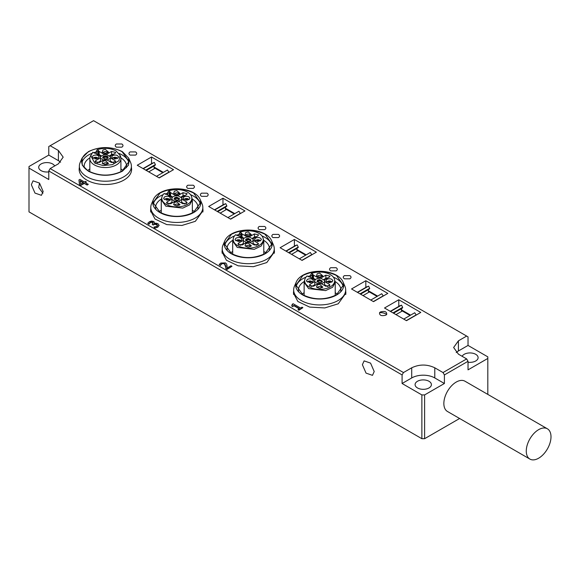 <?xml version="1.0" encoding="UTF-8"?>
<svg xmlns="http://www.w3.org/2000/svg" width="580" height="580" viewBox="0 0 580 580"><rect width="100%" height="100%" fill="white"/><g stroke="black" fill="none" stroke-linecap="round" stroke-linejoin="round"><path stroke-width="0.87" d="M526.27 451.073A17.487 10.092 120 0 0 529.895 459.077A17.487 10.092 120 0 0 543.366 454.394A17.487 10.092 120 0 0 551 436.798A17.487 10.092 120 0 0 547.382 428.794A17.487 10.092 120 0 0 533.904 433.477A17.487 10.092 120 0 0 526.27 451.073M547.382 428.794L464.957 381.205A17.487 10.092 120 0 0 451.486 385.888A17.487 10.092 120 0 0 443.852 403.484A17.487 10.092 120 0 0 447.477 411.488L529.895 459.077M106.328 158.942A2.335 1.349 0 0 0 105.379 158.819A2.335 1.349 0 0 0 104.415 158.942M107.662 158.318A2.335 1.349 0 0 0 105.379 157.238A2.335 1.349 0 0 0 103.726 157.629A2.335 1.349 0 0 0 103.088 158.318M103.457 156.934A2.712 1.566 0 0 0 102.703 157.767L103.45 156.934A2.712 1.566 0 0 1 105.379 156.477A2.712 1.566 0 0 1 108.047 157.767L105.379 156.469L103.45 156.934M103.45 156.361L102.66 157.47L105.379 159.043L107.3 158.579A2.719 1.573 0 0 0 108.097 157.47A2.719 1.573 0 0 0 105.379 155.897A2.719 1.573 0 0 0 103.45 156.361M110.41 157.231L110.229 156.651L106.793 154.672L105.379 154.555L103.965 154.672L100.528 156.651L100.34 157.231M100.528 156.651L100.528 156.179A5.053 2.914 0 0 0 100.325 156.992A5.053 2.914 0 0 0 100.528 157.811L100.528 158.289L103.965 160.268M106.793 160.268L110.229 158.289L110.229 157.811A5.053 2.914 0 0 0 110.425 156.992A5.053 2.914 0 0 0 110.229 156.179L110.229 156.651M106.793 154.672L106.793 154.193A5.053 2.914 0 0 0 105.379 154.077A5.053 2.914 0 0 0 103.965 154.193L103.965 154.672M100.528 158.289L100.528 160.986L97.135 162.944M100.927 161.544A5.053 2.914 180 0 1 100.528 160.986M110.229 157.811L114.992 160.566L115.703 161.552L111.556 162.545L106.793 159.797L103.965 159.797L99.194 162.545L95.047 161.552L95.758 160.566L100.528 157.811M110.229 158.289L110.229 160.986A5.053 2.914 180 0 1 109.83 161.544M106.793 154.193L111.556 151.445L115.703 152.431L114.992 153.424L110.229 156.179M113.622 162.944L110.229 160.986M100.528 156.179L95.526 153.265A3.045 1.762 0 0 1 93.743 152.765L92.822 152.236L90.117 156.883A15.544 8.976 180 0 0 89.835 158.579L89.835 171.767M97.128 149.749L96.316 151.286L97.687 152.076A2.523 1.457 0 0 1 98.325 152.707L98.919 151.307A3.045 1.762 0 0 0 98.049 150.278L97.128 149.749C103.878 147.552 110.164 147.922 116 150.865L120.125 155.353L118.929 160.732L112.418 164.655L103.153 165.568L94.757 163.125L90.625 155.353M98.919 151.307L103.965 154.193M93.221 155.585C96.258 154.563 98.223 155.034 99.115 156.992L98.107 158.405L92.51 157.811L92.213 156.992L93.221 155.585M102.935 161.196L105.379 160.609L108.525 163.415L105.379 164.597L102.225 163.415L102.935 161.196M112.65 155.585C115.681 154.563 117.646 155.034 118.545 156.992L117.53 158.405L111.94 157.811L111.635 156.992L112.65 155.585M102.935 149.974L105.379 149.393L108.525 152.199L105.379 153.381L102.225 152.199L102.935 149.974M113.622 154.222A2.429 1.399 0 0 0 111.556 154.613L109.511 155.795M101.239 155.795L99.194 154.613A2.429 1.399 0 0 0 98.325 154.294A2.523 1.457 0 0 1 98.426 154.693A2.523 1.457 0 0 1 98.39 154.94M120.125 155.353L120.64 156.883A15.544 8.976 180 0 1 120.915 158.579A15.544 8.976 180 0 1 111.324 166.873A15.544 8.976 180 0 1 94.388 164.923A15.544 8.976 180 0 1 89.835 158.579M98.325 152.707L98.325 154.294M97.984 158.471A2.335 1.349 0 0 0 96.468 157.318A2.335 1.349 0 0 0 94.018 157.629A2.335 1.349 0 0 0 93.344 158.471M107.699 164.075A2.335 1.349 0 0 0 105.379 162.842A2.335 1.349 0 0 0 103.726 163.234A2.335 1.349 0 0 0 103.051 164.075M117.414 158.471A2.335 1.349 0 0 0 115.891 157.318A2.335 1.349 0 0 0 113.441 157.629A2.335 1.349 0 0 0 112.766 158.471M107.699 152.859A2.335 1.349 0 0 0 105.379 151.626A2.335 1.349 0 0 0 103.726 152.018A2.335 1.349 0 0 0 103.051 152.859M96.316 151.286L96.316 153.751M96.548 158.92A2.335 1.349 0 0 0 94.779 158.92M106.263 164.531A2.335 1.349 0 0 0 105.379 164.43A2.335 1.349 0 0 0 104.494 164.531M115.971 158.92A2.335 1.349 0 0 0 114.209 158.92M106.263 153.316A2.335 1.349 0 0 0 105.379 153.214A2.335 1.349 0 0 0 104.494 153.316M89.893 157.825A21.213 12.245 0 0 0 84.165 166.192A21.213 12.245 0 0 0 84.165 166.206A21.213 12.245 0 0 0 84.332 167.729A21.213 12.245 0 0 1 84.165 166.192A21.213 12.245 0 0 1 89.893 157.825M89.835 168.976A21.199 12.238 0 0 0 87.696 170.549M126.425 167.729A21.213 12.245 0 0 0 126.592 166.206A21.213 12.245 0 0 0 126.592 166.192A21.213 12.245 0 0 0 120.865 157.825A21.213 12.245 0 0 1 126.592 166.192A21.213 12.245 0 0 1 126.425 167.729M123.062 170.549A21.199 12.238 0 0 0 120.915 168.976M161.32 199.063A21.213 12.245 0 0 0 155.592 207.437A21.213 12.245 0 0 0 155.592 207.444A21.213 12.245 0 0 0 155.759 208.967A21.213 12.245 0 0 1 155.592 207.437A21.213 12.245 0 0 1 161.32 199.063M161.269 210.214A21.199 12.238 0 0 0 159.13 211.787M197.852 208.967A21.213 12.245 0 0 0 198.019 207.444A21.213 12.245 0 0 0 198.019 207.437A21.213 12.245 0 0 0 192.292 199.063A21.213 12.245 0 0 1 198.019 207.437A21.213 12.245 0 0 1 197.852 208.967M194.488 211.787A21.199 12.238 0 0 0 192.35 210.214M304.188 281.546A21.213 12.245 0 0 0 298.461 289.913A21.213 12.245 0 0 0 298.461 289.927A21.213 12.245 0 0 0 298.627 291.45A21.213 12.245 0 0 1 298.461 289.913A21.213 12.245 0 0 1 304.188 281.546M304.13 292.697A21.199 12.238 0 0 0 301.992 294.27M340.721 291.45A21.213 12.245 0 0 0 340.888 289.927A21.213 12.245 0 0 0 340.888 289.913A21.213 12.245 0 0 0 335.16 281.546A21.213 12.245 0 0 1 340.888 289.913A21.213 12.245 0 0 1 340.721 291.45M337.35 294.27A21.199 12.238 0 0 0 335.211 292.697M232.754 240.301A21.213 12.245 0 0 0 227.026 248.675A21.213 12.245 0 0 0 227.026 248.689A21.213 12.245 0 0 0 227.193 250.205A21.213 12.245 0 0 1 227.026 248.675A21.213 12.245 0 0 1 232.754 240.301M232.696 251.459A21.199 12.238 0 0 0 230.557 253.032M269.287 250.205A21.213 12.245 0 0 0 269.454 248.689A21.213 12.245 0 0 0 269.454 248.675A21.213 12.245 0 0 0 263.726 240.301A21.213 12.245 0 0 1 269.454 248.675A21.213 12.245 0 0 1 269.287 250.205M265.923 253.032A21.199 12.238 0 0 0 263.784 251.459M167.75 194.989L167.75 192.531L169.113 193.321A2.523 1.457 180 0 1 169.759 193.945L169.759 195.532A2.523 1.457 180 0 1 169.853 195.938A2.523 1.457 180 0 1 169.817 196.185M169.759 193.945L170.353 192.545A3.045 1.762 0 0 0 169.483 191.516L168.562 190.987A15.022 8.671 180 0 1 187.427 192.103A15.022 8.671 180 0 1 191.56 196.591L192.35 199.825L189.732 204.805L182.758 208.111L165.822 206.168L161.269 199.825L162.059 196.591A15.022 8.671 180 0 1 164.256 193.474L165.177 194.003A3.045 1.762 0 0 0 166.96 194.51A2.429 1.399 180 0 0 167.192 194.67L171.963 197.417L171.963 202.224L168.57 204.182M168.562 190.987L167.75 192.531M191.56 196.591A15.022 8.671 180 0 1 183.853 205.893A15.022 8.671 180 0 1 166.184 204.37A15.022 8.671 180 0 1 162.059 196.591M172.673 197.04L170.629 195.859A2.429 1.399 0 0 0 169.759 195.532M170.353 192.545A2.429 1.399 180 0 1 170.629 192.683L175.392 195.438L178.219 195.438L182.99 192.683L187.137 193.676L186.426 194.67L181.656 197.417L181.656 199.049L186.426 201.804L187.137 202.797L182.99 203.79L178.219 201.035L175.392 201.035L170.629 203.79L166.482 202.797L167.192 201.804L171.963 199.049M164.655 196.823C167.685 195.808 169.65 196.279 170.549 198.237L169.534 199.643L163.944 199.049L163.64 198.237L164.655 196.823M174.37 202.435L176.806 201.847L179.959 204.66L176.806 205.835L173.659 204.66L174.37 202.435M184.077 196.823C187.115 195.808 189.08 196.279 189.972 198.237L188.964 199.643L183.367 199.049L183.07 198.237L184.077 196.823M174.37 191.219L176.806 190.631L179.959 193.444L176.806 194.619L173.659 193.444L174.37 191.219M175.392 195.438L175.392 195.91A5.053 2.914 180 0 0 171.963 197.896L171.963 197.417M181.656 197.417L181.656 197.896L178.219 195.91L178.219 195.438M178.219 201.514L181.656 199.527L181.656 199.049M181.844 198.476A5.053 2.914 0 0 0 181.656 197.896M185.049 204.182L181.656 202.224L181.257 202.79M181.656 199.527L181.656 202.224M171.963 197.896A5.053 2.914 0 0 0 171.774 198.476M178.219 195.91A5.053 2.914 0 0 0 176.806 195.793A5.053 2.914 0 0 0 175.392 195.91M182.99 192.683L182.99 195.859L180.946 197.04M182.99 195.859A2.429 1.399 180 0 1 185.049 195.46M169.418 199.708A2.335 1.349 0 0 0 167.895 198.556A2.335 1.349 0 0 0 165.445 198.868A2.335 1.349 0 0 0 164.771 199.708M179.133 205.32A2.335 1.349 0 0 0 176.806 204.08A2.335 1.349 0 0 0 175.16 204.479A2.335 1.349 0 0 0 174.486 205.32M188.848 199.708A2.335 1.349 0 0 0 187.325 198.556A2.335 1.349 0 0 0 184.875 198.868A2.335 1.349 0 0 0 184.201 199.708M179.133 194.104A2.335 1.349 0 0 0 176.806 192.864A2.335 1.349 0 0 0 175.16 193.263A2.335 1.349 0 0 0 174.486 194.104M171.963 199.527L175.392 201.514M176.806 197.142L174.885 197.599L174.087 198.708L176.806 200.281L178.734 199.825L179.532 198.708L176.806 197.142M172.362 202.79L171.963 202.224M167.982 200.165A2.335 1.349 0 0 0 166.213 200.165M177.69 205.769A2.335 1.349 0 0 0 176.806 205.668A2.335 1.349 0 0 0 175.921 205.769M187.405 200.165A2.335 1.349 0 0 0 185.636 200.165M177.69 194.554A2.335 1.349 0 0 0 176.806 194.452A2.335 1.349 0 0 0 175.921 194.554M176.806 197.715A2.719 1.573 0 0 0 174.885 198.171L174.131 198.998L174.892 198.171L176.806 197.715A2.719 1.573 0 0 1 179.481 198.998L176.806 197.715M179.097 199.563A2.335 1.349 0 0 0 176.806 198.476A2.335 1.349 0 0 0 175.16 198.868A2.335 1.349 0 0 0 174.522 199.563M177.77 200.18A2.335 1.349 0 0 0 176.806 200.064A2.335 1.349 0 0 0 175.849 200.18M310.612 277.472L310.612 275.014L311.982 275.797A2.523 1.457 180 0 1 312.62 276.428L312.62 278.016A2.523 1.457 180 0 1 312.721 278.414A2.523 1.457 180 0 1 312.685 278.661M312.62 276.428L313.214 275.029A3.045 1.762 0 0 0 312.344 273.999L311.424 273.47A15.022 8.671 180 0 1 330.296 274.587A15.022 8.671 180 0 1 334.421 279.074L335.211 282.3L332.594 287.288L325.619 290.594L308.683 288.644L304.13 282.3L304.921 279.074A15.022 8.671 180 0 1 307.117 275.957L308.038 276.486A3.045 1.762 0 0 0 309.821 276.986A2.429 1.399 180 0 0 310.053 277.146L314.824 279.901L314.824 284.707L311.431 286.665M311.424 273.47L310.612 275.014M334.421 279.074A15.022 8.671 180 0 1 326.714 288.376A15.022 8.671 180 0 1 309.053 286.846A15.022 8.671 180 0 1 304.921 279.074M315.535 279.517L313.49 278.335A2.429 1.399 0 0 0 312.62 278.016M313.214 275.029A2.429 1.399 180 0 1 313.49 275.166L318.26 277.914L321.088 277.914L325.851 275.166L329.998 276.16L329.288 277.146L324.517 279.901L324.517 281.532L329.288 284.287L329.998 285.28L325.851 286.266L321.088 283.519L318.26 283.519L313.49 286.266L309.343 285.28L310.053 284.287L314.824 281.532M307.516 279.306C310.546 278.284 312.511 278.755 313.41 280.72L312.402 282.126L306.805 281.532L306.508 280.72L307.516 279.306M317.231 284.918L319.674 284.33L322.821 287.136L319.674 288.318L316.52 287.136L317.231 284.918M326.946 279.306C329.976 278.284 331.941 278.755 332.84 280.72L331.825 282.126L326.236 281.532L325.931 280.72L326.946 279.306M317.231 273.702L319.674 273.115L322.821 275.921L319.674 277.102L316.52 275.921L317.231 273.702M318.26 277.914L318.26 278.393A5.053 2.914 180 0 0 314.824 280.372L314.824 279.901M324.517 279.901L324.517 280.372L321.088 278.393L321.088 277.914M321.088 283.99L324.517 282.01L324.517 281.532M324.706 280.952A5.053 2.914 0 0 0 324.517 280.372M327.91 286.665L324.517 284.707L324.118 285.266M324.517 282.01L324.517 284.707M314.824 280.372A5.053 2.914 0 0 0 314.635 280.952M321.088 278.393A5.053 2.914 0 0 0 319.674 278.277A5.053 2.914 0 0 0 318.26 278.393M325.851 275.166L325.851 278.335L323.807 279.517M325.851 278.335A2.429 1.399 180 0 1 327.91 277.943M312.279 282.192A2.335 1.349 0 0 0 310.757 281.039A2.335 1.349 0 0 0 308.306 281.351A2.335 1.349 0 0 0 307.632 282.192M321.994 287.796A2.335 1.349 0 0 0 319.674 286.563A2.335 1.349 0 0 0 318.021 286.962A2.335 1.349 0 0 0 317.347 287.796M331.709 282.192A2.335 1.349 0 0 0 330.187 281.039A2.335 1.349 0 0 0 327.736 281.351A2.335 1.349 0 0 0 327.062 282.192M321.994 276.58A2.335 1.349 0 0 0 319.674 275.348A2.335 1.349 0 0 0 318.021 275.746A2.335 1.349 0 0 0 317.347 276.58M314.824 282.01L318.26 283.99M319.674 279.625L317.746 280.082L316.948 281.191L319.674 282.764L321.595 282.3L322.393 281.191L319.674 279.625M315.223 285.266L314.824 284.707M310.844 282.641A2.335 1.349 0 0 0 309.075 282.641M320.559 288.253A2.335 1.349 0 0 0 319.674 288.151A2.335 1.349 0 0 0 318.79 288.253M330.267 282.641A2.335 1.349 0 0 0 328.498 282.641M320.559 277.037A2.335 1.349 0 0 0 319.674 276.935A2.335 1.349 0 0 0 318.79 277.037M319.674 280.191A2.719 1.573 0 0 0 317.746 280.655L316.999 281.474L317.753 280.655L319.674 280.198L322.342 281.488A2.719 1.573 0 0 0 319.674 280.191M321.958 282.039A2.335 1.349 0 0 0 319.674 280.959A2.335 1.349 0 0 0 318.021 281.351A2.335 1.349 0 0 0 317.383 282.039M320.631 282.663A2.335 1.349 0 0 0 319.674 282.54A2.335 1.349 0 0 0 318.71 282.663M239.185 236.227L239.185 233.769L240.548 234.559A2.523 1.457 180 0 1 241.186 235.19L241.186 236.778A2.523 1.457 180 0 1 241.287 237.176A2.523 1.457 180 0 1 241.251 237.423M241.186 235.19L241.787 233.791A3.045 1.762 0 0 0 240.917 232.761L239.997 232.225A15.022 8.671 180 0 1 258.861 233.341A15.022 8.671 180 0 1 262.986 237.836L263.784 241.062L261.16 246.05L254.185 249.349L237.249 247.406L232.696 241.062L233.493 237.836A15.022 8.671 180 0 1 235.683 234.712L236.611 235.248A3.045 1.762 0 0 0 238.387 235.748A2.429 1.399 180 0 0 238.626 235.908L243.39 238.655L243.39 243.462L239.997 245.427M239.997 232.225L239.185 233.769M262.986 237.836A15.022 8.671 180 0 1 255.28 247.138A15.022 8.671 180 0 1 237.619 245.608A15.022 8.671 180 0 1 233.493 237.836M244.107 238.279L242.056 237.097A2.429 1.399 0 0 0 241.186 236.778M241.787 233.791A2.429 1.399 180 0 1 242.056 233.921L246.826 236.676L249.654 236.676L254.424 233.921L258.564 234.914L257.853 235.908L253.09 238.655L253.09 240.294L257.853 243.042L258.564 244.035L254.424 245.028L249.654 242.273L246.826 242.273L242.056 245.028L237.916 244.035L238.626 243.042L243.39 240.294M236.082 238.068C239.119 237.046 241.084 237.517 241.976 239.475L240.968 240.888L235.371 240.287L235.074 239.475L236.082 238.068M245.797 243.673L248.24 243.093L251.394 245.898L248.24 247.08L245.086 245.898L245.797 243.673M255.512 238.068C258.542 237.046 260.507 237.517 261.406 239.475L260.398 240.888L254.801 240.287L254.504 239.475L255.512 238.068M245.797 232.457L248.24 231.877L251.394 234.682L248.24 235.864L245.086 234.682L245.797 232.457M246.826 236.676L246.826 237.155A5.053 2.914 180 0 0 243.39 239.134L243.39 238.655M253.09 238.655L253.09 239.134L249.654 237.155L249.654 236.676M249.654 242.752L253.09 240.765L253.09 240.294M253.271 239.714A5.053 2.914 0 0 0 253.09 239.134M256.483 245.427L253.09 243.462L252.692 244.028M253.09 240.765L253.09 243.462M243.39 239.134A5.053 2.914 0 0 0 243.208 239.714M249.654 237.155A5.053 2.914 0 0 0 248.24 237.039A5.053 2.914 0 0 0 246.826 237.155M254.424 233.921L254.424 237.097L252.373 238.279M254.424 237.097A2.429 1.399 180 0 1 256.483 236.698M240.852 240.954A2.335 1.349 0 0 0 239.33 239.801A2.335 1.349 0 0 0 236.879 240.113A2.335 1.349 0 0 0 236.205 240.954M250.56 246.558A2.335 1.349 0 0 0 248.24 245.325A2.335 1.349 0 0 0 246.594 245.717A2.335 1.349 0 0 0 245.92 246.558M260.275 240.954A2.335 1.349 0 0 0 258.752 239.801A2.335 1.349 0 0 0 256.302 240.113A2.335 1.349 0 0 0 255.628 240.954M250.56 235.342A2.335 1.349 0 0 0 248.24 234.11A2.335 1.349 0 0 0 246.594 234.501A2.335 1.349 0 0 0 245.92 235.342M243.39 240.765L246.826 242.752M248.24 238.38L246.319 238.844L245.521 239.953L248.24 241.519L250.161 241.062L250.959 239.953L248.24 238.38M243.788 244.028L243.39 243.462M239.41 241.403A2.335 1.349 0 0 0 237.64 241.403M249.124 247.007A2.335 1.349 0 0 0 248.24 246.913A2.335 1.349 0 0 0 247.356 247.007M258.839 241.403A2.335 1.349 0 0 0 257.07 241.403M249.124 235.792A2.335 1.349 0 0 0 248.24 235.698A2.335 1.349 0 0 0 247.356 235.792M250.915 240.236A2.719 1.573 0 0 0 248.24 238.953A2.719 1.573 0 0 0 246.319 239.41L245.565 240.236M250.908 240.25L248.24 238.96L246.319 239.417L245.572 240.25M250.524 240.801A2.335 1.349 0 0 0 248.24 239.714A2.335 1.349 0 0 0 246.594 240.113A2.335 1.349 0 0 0 245.956 240.801M249.197 241.418A2.335 1.349 0 0 0 248.24 241.302A2.335 1.349 0 0 0 247.283 241.418M91.669 153.446A23.7 13.681 0 0 0 88.617 154.932A23.7 13.681 0 0 0 81.838 163.024M128.919 163.024A23.7 13.681 0 0 0 122.133 154.932A23.7 13.681 0 0 0 119.081 153.446M96.316 151.96A23.7 13.681 0 0 0 93.656 152.714M88.617 171.114A23.7 13.681 180 0 1 81.678 161.436A23.7 13.681 180 0 1 88.617 151.757A23.7 13.681 180 0 1 122.133 151.757L129.079 161.436L122.133 171.114C110.961 176.414 99.789 176.414 88.617 171.114M88.392 171.238L82.23 165.133L82.084 158.065L88.392 151.634C99.716 146.262 111.034 146.262 122.358 151.634L128.673 158.065L128.521 165.133L122.358 171.238C111.034 176.617 99.716 176.617 88.392 171.238M128.673 158.065L130.616 162.545A26.02 15.022 180 0 1 131.392 166.192A26.02 15.022 180 0 1 115.333 180.076A26.02 15.022 180 0 1 86.978 176.813A26.02 15.022 180 0 1 79.358 166.192A26.02 15.022 180 0 1 80.142 162.545L82.084 158.065M159.826 212.483A24.012 13.862 180 0 1 153.512 199.31A24.012 13.862 180 0 1 159.826 192.872A24.012 13.862 180 0 1 193.792 192.872A24.012 13.862 180 0 1 200.1 199.31A24.012 13.862 180 0 1 193.792 212.483A24.012 13.862 180 0 1 159.826 212.483M200.1 199.31L202.05 203.783A26.02 15.022 180 0 1 202.826 207.437A26.02 15.022 180 0 1 186.767 221.313A26.02 15.022 180 0 1 158.412 218.058A26.02 15.022 180 0 1 150.793 207.437A26.02 15.022 180 0 1 151.569 203.783L153.512 199.31M160.051 193.002C171.223 187.695 182.395 187.695 193.568 193.002L200.506 202.674L193.568 212.352C182.395 217.652 171.223 217.652 160.051 212.352L153.106 202.674L160.051 193.002M153.265 204.262A23.7 13.681 180 0 1 160.051 196.17A23.7 13.681 180 0 1 163.103 194.684M165.09 193.952A23.7 13.681 180 0 1 167.75 193.205M190.515 194.684A23.7 13.681 180 0 1 193.568 196.17A23.7 13.681 180 0 1 200.346 204.262M302.688 294.959A24.012 13.862 180 0 1 296.38 281.786A24.012 13.862 180 0 1 302.688 275.355A24.012 13.862 180 0 1 336.654 275.355A24.012 13.862 180 0 1 342.969 281.786A24.012 13.862 180 0 1 336.654 294.959A24.012 13.862 180 0 1 302.688 294.959M342.969 281.786L344.911 286.266A26.02 15.022 180 0 1 345.687 289.913A26.02 15.022 180 0 1 329.629 303.797A26.02 15.022 180 0 1 301.274 300.541A26.02 15.022 180 0 1 293.654 289.913A26.02 15.022 180 0 1 294.43 286.266L296.38 281.786M302.912 275.486C314.084 270.178 325.257 270.178 336.429 275.486L343.375 285.157L336.429 294.836C325.257 300.135 314.084 300.135 302.912 294.836L295.974 285.157L302.912 275.486M296.133 286.745A23.7 13.681 180 0 1 302.912 278.654A23.7 13.681 180 0 1 305.964 277.168M307.951 276.435A23.7 13.681 180 0 1 310.612 275.688M333.377 277.168A23.7 13.681 180 0 1 336.429 278.654A23.7 13.681 180 0 1 343.215 286.745M231.261 253.721A24.012 13.862 180 0 1 224.946 240.548A24.012 13.862 180 0 1 231.261 234.11A24.012 13.862 180 0 1 265.219 234.11A24.012 13.862 180 0 1 271.534 240.548A24.012 13.862 180 0 1 265.219 253.721A24.012 13.862 180 0 1 231.261 253.721M271.534 240.548L273.477 245.021A26.02 15.022 180 0 1 274.26 248.675A26.02 15.022 180 0 1 258.194 262.551A26.02 15.022 180 0 1 229.839 259.296A26.02 15.022 180 0 1 222.22 248.675A26.02 15.022 180 0 1 223.003 245.021L224.946 240.548M231.478 234.24C242.65 228.94 253.83 228.94 265.002 234.24L271.94 243.919L265.002 253.59C253.83 258.898 242.65 258.898 231.478 253.59L224.54 243.919L231.478 234.24M224.699 245.507A23.7 13.681 180 0 1 231.478 237.416A23.7 13.681 180 0 1 234.537 235.922M236.517 235.197A23.7 13.681 180 0 1 239.185 234.443M261.942 235.922A23.7 13.681 180 0 1 265.002 237.416A23.7 13.681 180 0 1 271.781 245.507M129.311 160.305A26.02 15.022 180 0 1 131.392 166.01A26.02 15.022 180 0 1 131.392 166.192A26.02 15.022 180 0 1 115.333 180.076A26.02 15.022 180 0 1 86.978 176.813A26.02 15.022 180 0 1 79.358 166.192A26.02 15.022 180 0 1 79.358 166.01A26.02 15.022 180 0 1 81.439 160.305M131.428 167.62A26.223 15.138 180 0 1 131.602 169.367A26.223 15.138 180 0 1 123.924 180.076A26.223 15.138 180 0 1 95.337 183.352A26.223 15.138 180 0 1 79.148 169.367A26.223 15.138 180 0 1 79.329 167.62M50.156 145.732L58.399 150.488L58.399 160.645L48.778 155.092L48.778 146.522L93.561 120.669L468.031 336.864L468.031 345.433L458.41 350.987A16.32 9.425 180 0 0 456.206 352.567M58.399 150.488L63.176 157.151L58.399 163.814L50.156 168.577L48.778 170.955L48.778 179.517L29 168.099L29 166.511L48.778 155.092M48.778 170.955L402.092 374.934L403.47 372.556L50.156 168.577M403.47 372.556L411.706 367.8C419.398 364.146 427.09 364.146 434.79 367.8L443.026 372.556L444.403 374.934L444.403 383.503L434.79 377.95A16.32 9.425 180 0 0 411.706 377.95L402.092 383.503L402.092 374.934M444.403 374.934L468.031 361.296L466.653 358.918L443.026 372.556M466.653 358.918L458.41 354.155L453.632 347.493L458.41 340.83L466.653 336.074M116.37 143.985L121.858 143.985C123.366 145.043 123.366 146.102 121.858 147.16L116.37 147.16C114.862 146.102 114.862 145.043 116.37 143.985M130.101 151.916L135.597 151.916C137.105 152.975 137.105 154.034 135.597 155.092L130.101 155.092C128.6 154.034 128.6 152.975 130.101 151.916M187.797 185.23L193.292 185.23C194.8 186.289 194.8 187.34 193.292 188.399L187.797 188.399C186.289 187.347 186.289 186.289 187.797 185.23M201.536 193.162L207.031 193.162C208.539 194.22 208.539 195.271 207.031 196.33L201.536 196.33C200.027 195.271 200.027 194.22 201.536 193.162M259.231 226.468L264.726 226.468C266.227 227.527 266.227 228.585 264.726 229.644L259.231 229.644C257.723 228.585 257.723 227.527 259.231 226.468M272.97 234.4L278.458 234.4C279.966 235.458 279.966 236.517 278.458 237.575L272.97 237.575C271.462 236.517 271.462 235.458 272.97 234.4M151.532 156.992L173.514 169.686L159.225 177.929L137.25 165.242L151.532 156.992L151.532 163.647M222.966 198.237L244.941 210.924L230.659 219.175L208.677 206.48L222.966 198.237L222.966 204.885M294.394 239.475L316.375 252.162L302.086 260.413L280.111 247.725L294.394 239.475L294.394 246.13M86.347 181.924L85.456 181.417L84.477 181.982L79.953 179.372L78.938 179.952L79.503 184.853L80.663 185.528L84.303 183.425L87.138 185.056L88.196 184.447L85.361 182.49L86.347 181.924L85.637 182.649M202.862 208.858L203.036 210.605L195.351 221.313L181.924 225.46L166.772 224.598L155.005 219.023L150.582 210.605L150.756 208.858M345.724 291.341L345.897 293.089L338.22 303.797L324.786 307.937L309.633 307.081L297.866 301.498L293.444 293.089L293.618 291.341M274.289 250.103L274.463 251.85L266.786 262.551L253.358 266.699L238.206 265.836L226.432 260.26L222.017 251.85L222.191 250.103M380.386 311.967C384.75 310.822 386.867 311.634 386.729 314.396L385.881 315.136C381.524 316.274 379.407 315.462 379.537 312.7L380.386 311.967M398.793 299.751L420.775 312.439L406.486 320.689L384.511 308.002L398.793 299.751L398.793 306.399M155.077 228.129L157.84 226.802L159.108 225.192L157.84 227.121L155.077 228.129L153.91 227.135L156.817 226.287L157.608 225.301L155.085 224.213L153.084 225.033L152.17 224.185L153.084 224.714L155.085 223.894L156.774 224.3L157.608 225.323M153.214 223.054L151.503 222.256L150.242 222.691L148.9 224.3L147.733 223.307L148.9 223.981L150.242 222.372L151.503 221.937L152.83 222.205L153.229 222.894L152.17 224.185M154.447 222.821L154.374 223.438M227.034 265.879L226.99 268.373M231.993 266.271L226.911 269.519L225.743 268.533L226.911 269.207L231.993 266.271L231.043 265.72L226.99 268.054L226.722 264.118L225.504 262.914L220.777 263.03L219.167 264.531L220.342 265.212L221.654 263.625L222.995 263.233L224.91 264.009L225.75 266.235L225.743 268.533M225.78 267.322L224.438 263.914L222.995 263.552L221.654 263.943L220.342 265.524L219.167 264.531M302.869 307.668L298.845 310.3L298.004 309.502L298.845 309.988L302.869 307.668L302.02 307.183L300.563 308.024L293.132 303.739L292.276 304.232L292.595 304.768M299.222 308.792L293.973 305.762L292.48 306.632L291.726 305.877L292.48 306.312L293.973 305.45L299.498 308.64L298.004 309.502M292.581 304.935L292.276 304.232L291.726 305.877M344.397 275.638L349.892 275.638C351.4 276.696 351.4 277.755 349.892 278.813L344.397 278.813C342.889 277.755 342.889 276.696 344.397 275.638M330.658 267.714L336.154 267.714C337.661 268.765 337.661 269.823 336.154 270.882L330.658 270.882C329.157 269.823 329.157 268.765 330.658 267.714M351.538 288.963L365.828 280.72L387.81 293.407L373.52 301.651L351.538 288.963M58.399 160.645A16.32 9.425 180 0 1 60.603 162.226M468.031 345.433L487.809 356.852L487.809 358.44L468.031 369.859L468.031 361.296M163.35 172.383L154.012 166.989M234.777 213.621L225.439 208.235M306.211 254.859L296.873 249.472M87.138 185.056L88.196 184.128M84.303 183.425L87.138 184.744M80.663 185.528L84.303 183.106M79.503 184.853L80.663 185.208M78.938 179.952L79.503 184.534M410.611 315.136L401.273 309.749M159.108 225.511L157.977 223.699L155.882 223.148L154.237 223.481L154.454 222.669L153.838 221.495L151.583 221.038L149.379 221.77L147.733 223.307M153.91 227.135L155.077 227.81M227.041 266.887L227.034 265.567M365.828 287.368L365.828 280.72M377.638 296.105L368.307 290.711M54.679 165.96A8.156 4.712 0 0 0 41.086 163.973A8.156 4.712 0 0 0 38.7 167.308A8.156 4.712 0 0 0 48.778 171.883M444.403 383.503L424.618 394.922L421.87 394.922L421.87 438.697L29 211.874L29 168.099M421.87 394.922L402.092 383.503M362.391 364.704L364.124 360.883L370.562 363.116L374.209 371.526L372.476 375.347L366.038 373.114L362.391 364.704M31.334 184.672L33.067 180.851L39.505 183.084L43.152 191.494L41.419 195.315L34.981 193.082L31.334 184.672M429.019 387.94A8.156 4.712 0 0 0 431.404 384.613A8.156 4.712 0 0 0 426.373 380.262A8.156 4.712 0 0 0 417.477 381.277A8.156 4.712 0 0 0 415.091 384.613A8.156 4.712 0 0 0 420.123 388.962A8.156 4.712 0 0 0 429.019 387.94M459.614 418.499L424.618 438.697L424.618 394.922M487.809 358.44L487.809 394.4M468.031 362.224A8.156 4.712 0 0 0 475.723 360.977A8.156 4.712 0 0 0 478.108 357.65A8.156 4.712 0 0 0 473.077 353.293A8.156 4.712 0 0 0 464.181 354.315A8.156 4.712 0 0 0 462.129 356.301M154.142 167.7L162.799 172.695M148.734 171.876L154.505 168.541A2.523 1.457 -120 0 1 154.447 165.728L146.269 170.447M225.576 208.945L234.226 213.94M220.168 213.114L225.932 209.786A2.523 1.457 -120 0 1 225.874 206.966L217.696 211.693M297.004 250.183L305.66 255.178M291.595 254.359L297.366 251.024A2.523 1.457 -120 0 1 297.308 248.211L289.13 252.931M83.411 182.591L80.642 184.194L80.192 180.735L83.411 182.591M200.745 201.543A26.02 15.022 180 0 1 202.826 207.249A26.02 15.022 180 0 1 202.826 207.437A26.02 15.022 180 0 1 186.767 221.313A26.02 15.022 180 0 1 158.412 218.058A26.02 15.022 180 0 1 150.793 207.437A26.02 15.022 180 0 1 150.793 207.249A26.02 15.022 180 0 1 152.874 201.543M343.606 284.026A26.02 15.022 180 0 1 345.687 289.732A26.02 15.022 180 0 1 345.687 289.913A26.02 15.022 180 0 1 329.629 303.797A26.02 15.022 180 0 1 301.274 300.541A26.02 15.022 180 0 1 293.654 289.913A26.02 15.022 180 0 1 293.654 289.732A26.02 15.022 180 0 1 295.735 284.026M272.172 242.788A26.02 15.022 180 0 1 274.253 248.494A26.02 15.022 180 0 1 274.26 248.675A26.02 15.022 180 0 1 258.194 262.551A26.02 15.022 180 0 1 229.839 259.296A26.02 15.022 180 0 1 222.22 248.675A26.02 15.022 180 0 1 222.227 248.494A26.02 15.022 180 0 1 224.308 242.788M401.403 310.459L410.06 315.455M395.995 314.628L401.766 311.3L401.266 309.582L402.643 307.327L401.541 305.145L400.127 305.667A6.213 3.589 -120 0 0 399.809 305.82L390.267 311.322M368.438 291.421L377.094 296.416M363.029 295.597L368.8 292.262A2.523 1.457 -120 0 1 368.742 289.449L360.557 294.169M421.87 438.697L424.618 438.697M39.52 183.099L38.7 187.463L42.927 193.22M156.477 176.349L167.468 169.998L168.976 172.303M143.006 168.57L154.28 162.385L155.382 164.568L154.447 165.728M224.293 204.153L214.469 209.829L225.714 203.631L226.809 205.806L225.874 206.966M227.911 217.587L238.902 211.243L240.41 213.542M299.338 258.825L310.329 252.481L311.837 254.787M285.868 251.053L297.141 244.869L298.243 247.051L297.308 248.211M83.143 182.751L80.236 181.076M416.237 315.056A6.213 3.589 -120 0 0 416.143 314.918L414.729 312.758L403.738 319.101M370.772 300.07L381.763 293.726L383.271 296.025M357.302 292.291L368.575 286.107L369.67 288.289L368.742 289.449M143.289 168.729L154.28 162.385M145.725 170.143L155.382 164.568M146.131 170.368L155.382 165.032M214.723 209.975L225.714 203.631M217.159 211.381L226.809 205.806M217.558 211.613L226.809 206.27M286.15 251.213L297.141 244.869M288.594 252.619L298.243 247.051M288.992 252.851L298.243 247.515M390.55 311.489L401.541 305.145M392.993 312.895L402.643 307.327M393.392 313.127L402.643 307.784M360.426 294.096L369.67 288.753M360.02 293.864L369.67 288.289M357.584 292.458L368.575 286.107M114.992 160.566L114.992 162.545M111.556 151.445L111.556 154.613M99.194 151.445L99.194 154.613M95.758 160.566L95.758 162.545M98.049 150.278L97.687 154.534M169.483 191.516L169.113 195.779M170.629 192.683L170.629 195.859M186.426 201.804L186.426 203.79M167.192 201.804L167.192 203.79M312.344 273.999L311.982 278.255M313.49 275.166L313.49 278.335M329.288 284.287L329.288 286.266M310.053 284.287L310.053 286.266M240.917 232.761L240.548 237.017M242.056 233.921L242.056 237.097M257.853 243.042L257.853 245.028M238.626 243.042L238.626 245.028M411.706 367.8L411.706 377.95M434.79 367.8L434.79 377.95M458.41 340.83L458.41 350.987M379.537 312.7A10.099 7.634 35.3 0 1 386.729 314.396M159.058 177.835L168.881 172.159M152.866 162.915L143.035 168.584M230.485 219.073L240.316 213.404M301.919 260.318L311.743 254.642M295.727 245.391L285.896 251.067M406.319 320.588L416.143 314.918M390.297 311.344L400.127 305.667M393.53 313.207L401.708 308.48M383.177 295.88L373.346 301.556M357.331 292.305L367.162 286.636M120.915 158.579L120.915 171.767M192.35 199.825L192.35 213.005M161.269 199.825L161.269 213.005M335.211 282.3L335.211 295.488M304.13 282.3L304.13 295.488M263.784 241.062L263.784 254.25M232.696 241.062L232.696 254.25M79.358 166.01L79.257 170.745M131.392 166.01L131.493 170.745M150.793 207.249L150.691 211.983M202.826 207.249L202.927 211.983M293.654 289.732L293.552 294.466M345.687 289.732L345.789 294.466M222.227 248.494L222.125 253.221M274.253 248.494L274.355 253.221"/></g></svg>
